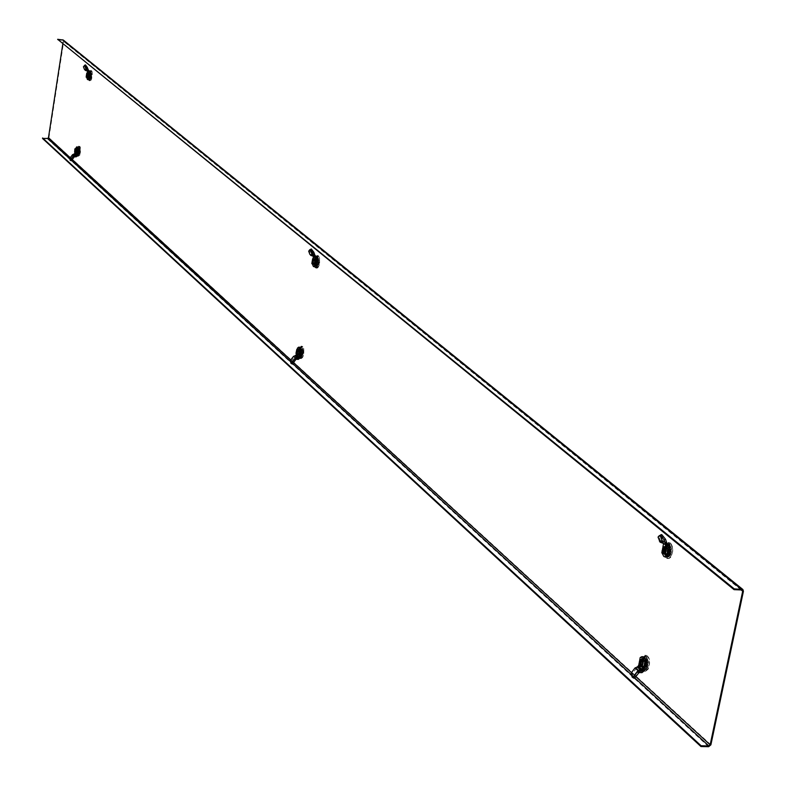 <?xml version="1.0" encoding="UTF-8"?>
<svg xmlns="http://www.w3.org/2000/svg" width="786" height="786" viewBox="0 0 786 786"><rect width="100%" height="100%" fill="white"/><g stroke="black" fill="none" stroke-linecap="round" stroke-linejoin="round"><path stroke-width="0.59" stroke-dasharray="3.93 2.95" d="M57.575 39.791L62.998 40.45L62.792 44.036M42.523 138.454L47.553 138.906L48.938 137.805L63.725 41.167L63.312 40.057M669.151 550.907L667.805 545.828L666.106 545.887L664.75 548.628L664.671 552.45L665.526 554.69L666.656 555.417L668.64 553.383M645.945 663.797L644.638 658.648L642.909 658.658L641.631 661.321L641.455 664.121L642.408 667.334L643.596 668.12L645.453 666.223M317.21 261.099L316.06 257.887L314.498 260.441L314.872 265.187L315.451 265.609L316.64 264.332M301.382 351.715L300.213 348.434L298.709 350.939L299.093 355.645L299.702 356.107L300.832 354.908M90.361 74.493L89.653 72.41L88.877 78.679L89.83 77.893M78.61 150.136L77.893 148.004L77.146 154.223L78.089 153.496M666.616 555.132L665.595 553.383L665.32 549.532L666.381 546.417L667.766 545.553L669.534 547.606L669.81 551.458L668.758 554.582L667.845 555.368L666.616 555.132M645.345 658.668L646.534 661.331L646.623 664.239L645.63 667.285L644.304 668.149L642.496 666.007L642.211 662.205L643.616 658.678L645.345 658.668M316.984 258.083L317.711 262.406L316.031 265.658L315.058 264.234L314.96 261.188L315.736 258.623L316.984 258.083M301.176 348.65L301.893 352.953L300.281 356.146L299.289 354.673L299.181 351.666L299.918 349.161L301.176 348.65M89.368 78.728L90.144 72.459L89.368 78.728M77.637 154.262L78.384 148.053L77.637 154.262M87.58 71.408L87.462 70.661L85.507 70.396L85.173 69.05L84.515 69.532M88.661 70.868L85.173 69.05L84.092 66.26L83.424 66.741M84.092 66.26L84.485 65.464M88.435 79.583L87.698 77.077L88.612 71.212L87.364 69.561L88.513 70.494M89.142 78.011L89.801 73.776L88.985 73.108L88.327 77.333L89.142 78.011L88.16 77.912M87.698 77.077L86.715 76.979L87.305 73.147M85.153 64.983L87.207 69.875L85.664 69.394L87.364 69.561M86.765 77.559L86.715 76.979M87.973 73.196L87.344 77.234L87.894 77.696M89.801 73.776L88.818 73.678M87.344 77.234L88.327 77.333M88.003 73.01L88.985 73.108M89.85 71.565L90.39 72.725L89.85 71.565L90.862 71.565L90.97 70.819L91.53 76.134L90.97 70.819M91.53 76.134L90.616 78.914L91.382 74.022M91.088 78.708L90.498 77.726L90.616 78.914M89.525 72.607L88.779 78.58L89.525 72.607M89.977 72.754L89.182 77.843L89.977 78.698L90.498 77.726M90.744 77.745L90.96 74.768M90.812 73.442L90.223 72.784M90.439 72.577L90.989 72.499L91.068 73.471M89.624 73.697L89.024 77.834L88.435 76.802L88.916 73.678L89.624 73.697L88.739 73.619M87.059 75.869L87.531 74.13L86.941 75.849M90.272 78.561L90.616 79.524L89.073 80.663L88.759 78.58L89.427 77.873M90.154 79.73L90.026 78.541M89.358 80.005L89.525 80.811L90.97 77.205M89.29 76.556L88.622 77.264L88.543 73.786L90.429 70.485L90.822 70.799M91.088 78.315L91.874 73.265L91.088 78.315M91.127 78.06L91.795 73.511L91.127 78.06M89.034 80.477L88.327 75.151M90.351 71.261L90.577 70.504L90.675 71.526M90.645 71.359L91.097 71.693L90.37 71.87M91.245 72.705L91.107 71.703M88.69 73.805L89.378 72.381L89.506 73.579M89.378 72.381L89.751 73.599M88.622 77.264L89.044 76.527M89.604 77.971L89.968 78.698L88.779 78.58L89.182 77.843M88.553 75.22L88.887 74.081L88.474 75.161M89.899 72.695L89.201 77.156M89.339 78.472L89.869 79.681L90.616 79.524M89.142 79.72L88.887 80.457M91.343 77.667L89.928 77.902L89.84 77.323L90.557 73.442L91.893 74.149M90.105 77.539L90.645 74.012M91.205 74.788L91.785 74.228M313.427 256.541L313.3 255.656L311.001 255.381L310.637 253.78L309.88 254.409M315.353 256.393L310.637 253.78L309.419 250.469L308.662 251.098M309.419 250.469L309.812 249.83M314.557 266.552L313.427 263.31L314.655 256.285L314.095 254.684L313.221 254.34L315.186 255.941M315.559 264.754L316.444 259.685L315.245 258.692L314.361 263.762L315.559 264.754L314.39 264.666M313.427 263.31L312.268 263.222L313.034 258.81M310.873 249.054L313.172 254.841L311.207 254.173L313.221 254.34M312.376 264.086L312.268 263.222M314.027 258.859L313.192 263.674L314.046 264.381M316.444 259.685L315.274 259.596M313.192 263.674L314.361 263.762M314.076 258.604L315.245 258.692M316.218 256.757L316.876 258.23L316.218 256.757L317.701 256.963L317.839 256.059L317.465 256.914L318.271 258.447L317.662 259.272L317.898 260.923L318.507 260.097L318.752 262.721L317.839 256.059M318.752 262.721L318.114 264.627L318.242 262.573L317.475 265.963L318.507 260.097M318.016 265.678L317.269 264.469L317.475 265.963M316.021 258.191L316.709 262.298L315.117 265.403L314.194 264.037L314.095 261.149L314.832 258.702L316.021 258.191M316.424 258.25L315.127 262.701L316.188 265.363L317.269 264.469M317.564 264.489L317.898 260.923M317.662 259.272L317.416 258.299L316.709 258.27M316.964 258.014L317.76 258.024L317.957 259.292M316.198 259.547L315.392 264.518L314.508 263.123L315.157 259.38L316.198 259.547L315.137 259.478M312.936 262.357L313.231 263.084L313.752 261.031L313.614 260.048L313.192 260.785M316.896 265.403L317.348 266.592L315.284 267.83L314.744 265.177L315.648 264.371M316.807 266.867L316.601 265.373M315.687 267.083L316.021 268.095L318.468 264.351L317.996 263.958M315.422 262.721L314.528 263.526L314.38 259.262L317.004 255.529L317.662 256.049M317.731 264.97L318.772 264.509L319.411 262.17L318.556 258.81L317.112 261.728L317.731 264.97M317.79 264.666L318.674 259.203L317.79 264.666M315.176 267.554L314.095 260.893M317.092 255.578L317.465 256.914M317.377 256.658L317.898 257.051L316.846 257.13M318.271 258.447L317.927 257.071M314.557 259.272L315.54 257.67L315.746 259.164M316.984 256.511L317.072 255.578M315.54 257.67L316.041 259.184M314.528 263.526L315.127 262.701M314.744 265.177L315.353 264.351M314.429 261.021L314.852 259.655L314.272 260.903M316.169 258.034L315.235 263.389M315.461 265.039L316.257 266.641L317.348 266.592M315.206 266.68L315.009 267.535M318.369 259.154L318.733 258.663M318.104 264.234L316.385 264.509L316.247 263.791L317.21 259.154L317.357 259.881L318.841 260.009M316.62 264.106L317.357 259.881M318.183 260.942L318.959 260.313M662.677 542.979L663.217 543.244M663.581 543.558L663.463 542.478L660.643 542.222L660.957 540.719L660.269 540.257L659.405 541.141M667.235 544.354L664.219 541.888L660.269 540.257L658.914 536.19L658.049 537.074M665.585 556.734L663.296 551.968L665.094 543.195L664.475 541.23L663.413 540.837L667.049 543.814M666.754 554.415L668.051 548.088L666.086 546.476L664.789 552.804L666.754 554.415L665.32 554.356M663.296 551.968L661.871 551.9L662.952 546.771M660.702 540.67L663.512 541.711L660.957 540.719L663.413 540.837M661.105 534.657L663.502 541.711M662.067 553.039L661.871 551.9M664.583 546.791L663.364 552.735L664.828 553.943M668.051 548.088L666.626 548.019M663.364 552.735L664.789 552.804M664.661 546.408L666.086 546.476M667.186 543.883L668.021 545.867L667.972 544.344L667.186 543.883L669.603 544.56L669.78 543.421L669.259 544.482L670.537 546.624L669.574 547.528L669.977 549.728L670.939 548.825L670.861 552.027L671.254 551.605L671.411 552.303L669.78 543.421M671.411 552.303L670.507 554.651L670.645 552.018L669.436 556.144L670.065 555.751L671.441 549.05L670.939 548.825M670.065 555.751L669.063 554.159L669.436 556.144M667.324 546.034L668.297 547.695L668.562 551.359L667.56 554.327L666.243 555.152L664.553 553.187L664.288 549.532L665.29 546.565L666.164 545.818L667.324 546.034M667.55 545.867L666.489 546.869L665.585 551.291L665.988 553.482L667.226 554.926L668.365 555.171L669.063 554.159M669.426 554.169L669.977 549.728M669.574 547.528L669.043 546.123L667.904 545.887M668.188 545.523L669.476 545.759L670.468 547.39L669.927 547.547M667.638 547.842L666.508 554.071L665.015 552.018L665.968 547.351L666.322 546.83L667.638 547.842L666.351 547.793M663.413 552.067L664.543 549.738L663.865 548.569M668.365 555.171L669.004 556.743L666.656 557.166L666.548 558.355L666.017 558.021L665.025 554.385L666.341 553.501M668.375 557.146L668.012 555.152M666.656 557.166L665.87 556.508L666.911 557.195L666.715 558.355L667.471 558.551L670.989 554.336L670.291 553.757M665.938 551.3L664.632 552.185L664.701 548.992L664.19 549.453L663.944 548.716L664.367 546.683L668.1 542.468L669.564 543.411M669.141 554.385L670.802 554.061L671.775 551.212L671.598 548.52L670.32 546.624L669.043 547.164L668.188 549.188L668.238 552.696L669.141 554.385M669.22 553.992L670.802 548.255L670.487 547.164L669.22 553.992M665.781 557.579L663.944 548.716M668.631 542.654L668.434 543.804L669.259 544.482M670.537 546.624L669.721 544.57L667.972 544.344M664.583 546.692L665.054 547.262L666.125 544.885L666.489 546.869L665.202 546.85M668.473 543.833L668.847 542.664M666.125 544.885L666.921 545.346L666.842 546.879M664.632 552.185L665.585 551.291M665.025 554.385L665.988 553.482M664.484 548.982L665.054 547.262L664.416 549.463L664.16 548.726M664.848 547.253L664.367 546.683M666.921 545.346L665.546 552.027M665.948 554.218L667.265 556.508L669.004 556.743M665.87 556.508L665.565 557.569M670.468 547.39L671.038 546.85M669.721 553.531L667.56 553.884L667.285 552.902L668.699 547.164L668.984 548.147L670.802 548.255M667.904 553.413L668.984 548.147M670.645 552.018L671.038 551.595L671.195 552.293M670.33 549.748L671.441 549.05M645.198 669.878L644.844 667.874L645.827 669.466L643.734 669.81L642.82 669.033L642.447 670.144L642.958 669.112L641.936 666.911L642.869 666.076L642.476 663.865L641.543 664.701L641.091 661.223L642.663 670.144M641.091 661.223L641.533 658.914L641.622 661.517L643.017 657.518L643.803 657.98L642.457 664.543L641.543 664.701M643.803 657.98L643.97 659.415L643.37 659.523L643.017 657.518M642.388 667.52L641.258 664.985L641.18 662.215L642.123 659.326L643.38 658.511L645.1 660.535L645.375 664.15L644.039 667.51L642.388 667.52M644.844 667.874L646.239 666.96L647.133 662.608L645.866 658.914L644.402 658.599L643.37 659.523M643.724 659.533L642.476 663.865M642.869 666.076L645.198 667.884M645.62 668.277L644.373 667.953L643.223 666.086M642.083 665.703L643.174 659.582L644.658 661.714L643.37 666.803L642.083 665.703L638.723 665.546M640.295 664.809L641.396 662.559L640.718 661.38M644.756 658.609L644.834 657.047L644.048 656.595L645.512 656.644L645.394 655.455L646.583 656.3L646.288 657.342L647.831 659.749L646.74 660.387M644.048 656.595L644.402 658.599M645.306 656.644L646.288 657.342L645.483 656.624L645.679 655.485L644.815 655.229L641.494 659.228L641.749 659.818M647.133 662.608L648.224 661.969L647.713 661.763L647.428 664.946L647.762 667.255L644.451 671.234L642.447 670.144M647.517 659.592C644.834 660.112 644.333 662.578 645.994 667.009C648.666 666.499 649.177 664.023 647.517 659.592M647.438 659.975L645.886 665.585L646.19 666.695L647.438 659.975M646.583 656.3L647.959 665.251M643.361 670.969L643.557 669.829L642.742 669.102M641.936 666.911L642.84 666.754L644.127 669.112L645.827 669.466M647.762 667.255L647.291 666.656L646.239 668.955L645.886 666.95M643.518 669.81L643.577 670.979M646.239 668.955L646.868 668.542L646.239 666.96M647.713 661.763L646.78 662.598M647.32 659.542L646.387 660.378M647.428 664.946L647.075 666.646L647.919 664.504L648.175 665.251M647.075 666.646L647.546 667.245M646.868 668.542L648.224 661.969M647.831 659.749L646.534 657.391L644.834 657.047M646.082 657.342L646.377 656.3M643.4 666.263L642.84 666.754M646.947 660.407L645.208 660.378L645.65 659.985L645.817 660.928L644.746 666.106L644.314 666.499L644.147 665.555L645.886 665.585M645.208 660.378L644.147 665.555M641.405 661.517L641.022 661.92L640.875 661.213M642.83 663.875L642.457 664.543M631.345 672.728L632.425 673.504L632.976 677.581M640.207 657.568L641.631 657.617L639.863 666.233L636.129 668.709L632.425 673.504M638.605 665.388L639.804 659.572M641.631 657.617L642.575 656.87M642.958 659.208L641.681 665.428L643.596 667.167L644.874 660.947L642.958 659.208L641.533 659.169M636.129 668.709L639.195 671.883L639.981 671.627L636.817 668.365M641.455 659.572L640.256 665.378L641.71 666.695M641.681 665.428L640.256 665.378M643.449 660.898L644.874 660.947M642.172 667.118L643.596 667.167M300.999 357.394L300.792 355.891L301.529 357.109L299.525 357.07L299.23 357.954L298.975 355.557L299.574 354.781L299.358 353.12L298.759 353.906L298.513 351.273L299.397 357.964M298.513 351.273L298.798 349.387L298.847 351.43L299.771 348.129L300.39 348.493L299.466 353.769L298.759 353.906M300.39 348.493L299.967 349.623L299.771 348.129M299.004 355.734L298.326 351.637L299.859 348.601L300.792 349.996L300.891 352.865L300.203 355.252L299.004 355.734M300.792 355.891L301.745 355.046L302.138 349.878L301.235 348.689L299.967 349.623M300.252 349.642L299.358 353.12M299.574 354.781L301.087 355.911M301.411 356.215L299.869 354.8M298.827 354.368L299.604 349.456L300.488 350.91L299.604 355.036L296.076 354.142M297.157 352.875L297.462 353.621L297.963 351.597L297.815 350.615L297.403 351.381M300.92 348.778L300.429 347.265L301.343 347.098L301.264 346.154L302.02 346.675L302.895 349.289L302.138 349.878M300.429 347.265L300.625 348.758M301.176 347.078L301.824 347.52L301.136 346.086L298.906 350.045M302.355 351.548L303.121 350.949L302.63 354.997L300.291 358.563L299.23 357.954M302.974 349.456L301.952 349.858L301.323 352.148L302.158 355.557L303.583 352.737L302.974 349.456M302.924 349.76L302.04 355.144L302.924 349.76M302.02 346.675L302.738 353.376M299.898 357.542L299.81 358.475L299.427 357.109M298.975 355.557L299.692 355.429L300.468 357.08L301.529 357.109M302.63 354.997L301.657 356.53L301.46 355.026M301.657 356.53L302.197 356.245L301.745 355.046M302.669 350.743L302.07 351.529M302.443 349.082L301.844 349.858M302.404 353.209L302.168 354.584L302.915 353.386M302.197 356.245L303.121 350.949M302.895 349.289L302.119 347.648L301.048 347.628M301.647 347.51L301.844 346.665M302.61 350.173L301.176 350.094L300.547 354.967L300.449 354.26L301.883 354.339M301.176 350.094L300.449 354.26M299.643 353.14L299.466 353.769M290.643 360.116L291.547 360.784L291.567 363.584M297.481 348.09L298.641 348.169L297.432 355.095L294.445 357.001L291.547 360.784M296.371 354.417L297.255 349.367M298.641 348.169L299.309 347.402M299.456 349.21L298.582 354.211L299.761 355.282L300.635 350.281L298.287 349.131M294.445 357.001L296.862 358.74L295.005 356.736M295.349 358.072L294.593 358.809M298.248 349.406L297.422 354.132L298.277 354.918M298.582 354.211L297.422 354.132M299.476 350.202L300.635 350.281M298.601 355.213L299.761 355.282M78.403 155.314L78.286 154.115L78.865 155.097L77.401 155.235L77.156 155.962L76.763 150.627L77.303 155.972M76.763 150.627L76.949 149.035L76.989 150.716L77.647 147.915L78.168 148.22L77.48 152.631L76.9 152.749M78.168 148.22L77.775 149.114L77.647 147.915M76.871 154.046L77.588 148.132L76.871 154.046M78.286 154.115L79.445 150.421L78.954 148.328L77.775 149.114M78.02 149.134L77.323 152.032M77.45 153.358L78.531 154.135M78.797 154.38L77.696 153.388M76.773 152.965L77.362 148.868L77.942 149.939L77.283 153.408L74.434 152.72M75.878 150.519L75.495 152.238L75.878 150.519L75.348 150.558M78.482 148.348L78.119 147.129L78.698 146.088L79.219 146.461L79.887 148.564L79.307 149.094M78.119 147.129L78.236 148.328M78.6 146.864L79.081 147.188L78.679 146.098L77.018 149.566M79.445 150.421L80.015 149.89L79.553 153.162L77.824 156.355L77.156 155.962M80.123 148.859L79.347 153.84L80.123 148.859M80.074 149.114L79.415 153.604L80.074 149.114M79.219 146.461L79.612 151.796M77.539 156.306L77.303 155.255M77.038 154.076L78.865 155.097M79.553 153.162L78.865 154.528L78.747 153.329M77.618 155.54L77.686 156.326M78.865 154.528L78.993 153.349M79.622 149.694L79.199 150.401M79.484 148.367L79.062 149.075M79.386 151.708L79.209 152.857L79.759 151.806M79.327 154.311L80.015 149.89M79.887 148.564L79.366 147.316M78.865 146.953L79.317 147.287L78.629 147.434M79.111 147.198L79.072 146.442M79.858 149.478L78.816 149.035L78.109 152.867L79.317 152.965M78.649 149.389L78.109 152.867M77.568 152.062L77.48 152.631M73.874 155.756L72.99 156.345M70.17 157.819L70.937 158.389L70.75 160.501M75.721 147.847L76.704 147.935L75.8 153.722L73.314 155.274L70.937 158.389M74.916 153.142L75.584 148.751M76.704 147.935L77.333 147.1M77.254 148.682L76.606 152.867L77.401 153.594L78.05 149.409L76.271 148.593M73.314 155.274L74.984 156.404L73.786 155.058M74.562 156.542L73.992 156.807M73.727 155.775L70.553 160.089M76.242 148.79L75.623 152.779L76.183 153.28M76.606 152.867L75.623 152.779M77.067 149.32L78.05 149.409M76.419 153.506L77.401 153.594M741.139 589.942L63.244 41.118M70.229 157.731L72.243 159.578M290.722 360.017L293.502 362.562M631.443 672.6L635.845 676.638M710.888 744.823L48.938 137.805M63.725 41.167L743.428 591.229M62.634 40.302L741.827 589.972M47.553 138.906L708.648 746.7M634.715 677.856L631.129 674.555M292.706 363.604L290.358 361.452M71.585 160.442L69.866 158.86M88.612 71.212L90.616 72.852M87.207 69.875L88.651 70.838M85.478 64.874L87.796 70.141M87.049 70.887L88.897 72.174L86.981 70.917M89.211 72.204L87.207 70.563M89.142 73.294L88.268 73.226M88.73 74.238L89.692 74.316M88.248 77.313L89.211 77.431M86.155 77.156L88.504 77.421M88.435 76.802L86.096 76.527M86.558 73.511L88.916 73.678M87.423 76.163L86.882 76.193M87.079 74.935L87.619 74.906M90.537 78.816L89.594 78.03M89.958 80.752L91.304 79.946L92.247 76.399L92.217 72.302L91.225 70.553L90.194 71.497L89.24 75.043L89.958 80.752M90.056 80.703L91.441 79.769L92.178 71.88L91.294 70.622L90.194 71.742L89.417 74.562L89.24 77.893L90.056 80.703M89.457 76.714L89.977 73.393M89.84 77.323L91.058 77.431M91.608 73.913L90.39 73.805M91.53 74.67L91.009 78.001M312.425 255.872L315.599 257.946M314.655 256.285L317.623 258.712M313.172 254.841L315.333 256.344M311.335 248.966L313.958 255.214M315.972 257.975L313.015 255.538M312.926 256.128L313.742 256.423M313.486 256.197L315.628 257.946M315.471 258.958L314.439 258.899M315.166 260.254L316.296 260.323M314.518 263.949L315.648 264.067M315.333 264.499L314.439 264.401M311.836 263.644L314.606 263.9M314.508 263.123L311.737 262.858M312.366 259.242L315.157 259.38M313.486 262.534L312.887 262.612M313.152 261.099L313.752 261.031M317.22 265.707L316.424 265.688L315.825 264.548M316.336 267.908L317.387 268.065L318.379 267.034L319.627 262.858L319.47 257.906L317.888 255.597L316.414 256.727L315.166 260.893L315.127 264.695L316.336 267.908M316.453 267.849L319.028 265.796L319.617 258.26L318.536 255.922C315.157 257.69 314.459 261.669 316.453 267.849M315.599 262.907L316.296 258.918M316.247 263.791L317.682 263.89M318.418 259.665L316.984 259.567M318.595 260.805L317.898 264.794M665.094 543.195L669.918 547.154M663.63 541.711L667.216 544.305M661.802 534.647L664.76 542.301M663.325 543.224L667.461 546.27M667.933 546.29L663.109 542.34M663.669 543.126L667.501 546.27M666.459 548.825L667.835 548.874M665.506 553.442L666.872 553.55M666.371 554.012L665.408 553.943M661.822 552.843L665.202 553.049M665.015 552.018L661.635 551.811M662.559 547.292L665.968 547.351M664.16 551.625L663.482 551.792M663.875 549.905L664.543 549.738M668.788 555.564L667.51 555.319L666.518 553.688M667.304 558.08L668.552 558.6C673.13 554.965 673.749 549.768 670.399 543.028L669.181 542.517C664.602 546.132 663.973 551.32 667.304 558.08M667.452 558.011L669.024 558.502L670.713 557.382L672.649 551.752L672.305 546.437L671.195 543.863L669.77 542.694L667.255 543.765L665.575 547.773L665.673 554.67L667.452 558.011M666.115 551.487L667.137 546.525M667.285 552.902L669.033 552.961M670.114 547.695L668.365 547.636M670.871 549.591L669.849 554.572M643.223 666.744L642.27 666.685M638.537 664.504L641.897 664.661M639.45 660.063L642.84 660.073M643.321 659.641L642.054 659.631M643.174 660.643L644.471 660.672M644.658 661.714L643.292 661.684M642.358 666.223L643.714 666.302M640.728 662.755L641.396 662.559M641.022 664.416L640.344 664.612M645.041 658.236L646.298 658.55L647.271 660.24M647.212 655.868L645.886 655.269C641.514 658.776 640.944 663.905 644.176 670.664L645.522 671.273C649.904 667.746 650.464 662.608 647.212 655.868M647.33 655.946L645.787 655.367L644.137 656.389L642.26 661.851L643.056 668.64L644.314 670.586L645.856 671.175L648.214 669.092L649.403 664.691L649.069 659.375L647.33 655.946M647.664 662.46L646.662 667.353M645.817 660.928L647.625 661.016M646.554 666.194L644.746 666.106M643.007 664.042L644.009 659.169M644.569 670.507L639.863 666.233M641.975 672.659L637.279 668.375M639.529 672.58L639.981 671.627M633.801 678.18L639.745 671.038M638.674 672.983L634.292 678.21M295.968 353.356L298.729 353.592M296.587 349.79L299.368 349.898M299.682 349.485L298.641 349.446M299.328 350.075L300.39 350.124M300.488 350.91L299.358 350.851M298.729 354.496L299.849 354.604M297.363 351.696L297.963 351.597M297.707 353.091L297.098 353.179M301.166 348.512L302.541 349.75M302.63 346.43L301.539 346.243L300.586 347.255L299.387 351.332L299.554 356.225L301.166 358.622L302.6 357.512L303.799 353.425L303.818 349.652L302.63 346.43M302.718 346.498C299.397 348.051 298.709 351.971 300.665 358.278L303.219 356.323L303.73 348.689L302.718 346.498M302.767 351.411L302.079 355.351M301.549 350.428L303.023 350.546M302.296 354.712L300.822 354.594M299.82 353.307L300.507 349.377M295.123 358.278L291.645 362.818M300.331 357.738L297.432 355.095M298.277 359.408L295.379 356.765M296.273 359.271L296.862 358.74M292.146 364.006L296.803 358.387M291.429 363.201L295.29 358.17L291.449 363.181M74.375 152.091L76.704 152.337M74.837 149.104L77.185 149.252M77.401 148.878L76.517 148.829M76.989 149.252L77.883 149.311M77.942 149.939L76.989 149.871M76.517 152.916L77.47 153.024M75.692 151.767L75.151 151.806M78.698 148.141L79.632 148.986M79.769 146.304L78.433 147.09L77.519 150.558L77.559 154.616L78.561 156.424L79.573 155.481L80.486 152.003L79.769 146.304M79.848 146.373L78.462 147.257L77.696 150.038L77.519 153.349L78.325 156.218L79.71 155.333L80.388 147.424L79.848 146.373M79.769 150.313L79.258 153.604M78.905 149.615L80.143 149.733M79.602 153.221L78.364 153.103M77.726 152.219L78.236 148.927M73.864 155.707L70.563 160.02M77.775 155.52L75.8 153.722M76.065 156.876L74.1 155.088M74.238 156.728L74.984 156.404M71.172 160.806L75.004 156.178M89.555 78.806L89.064 78.767M89.653 72.41L90.144 72.459M316.06 257.887L316.64 257.936M316.031 265.658L315.451 265.609M667.049 545.523L667.766 545.553M667.373 555.447L666.656 555.417M742.377 590.168L62.998 40.45M77.352 154.321L77.843 154.361M78.384 148.053L77.893 148.004M300.213 348.434L300.802 348.473M299.702 356.107L300.281 356.146M643.813 658.285L644.53 658.304M643.596 668.12L644.304 668.149M88.798 71.064L85.536 69.364M89.466 72.302L87.462 70.661M89.349 72.538L90.39 72.734M88.248 73.216L89.103 73.275M86.558 76.979L87.217 76.655M86.951 73.688L87.531 74.13M90.478 70.485L91.579 70.711L92.178 71.88L91.441 79.769L89.525 80.811M89.968 73.481L89.466 76.674M89.84 79.985L90.351 79.74M89.928 77.902L91.156 78.069M90.557 73.442L91.795 73.511M314.095 254.684L314.999 255.411M315.51 256.609L311.03 254.143M316.267 258.083L313.3 255.656M315.117 265.403L316.512 265.511L315.844 264.469M315.687 258.054L316.866 258.24M314.439 264.42L315.382 264.518M314.41 258.879L315.412 258.928M312.474 263.487L313.231 263.084M312.936 259.537L313.614 260.048M317.004 255.529L318.507 255.863L319.617 258.26L319.028 265.796L316.905 268.154L316.021 268.095M316.277 259.056L315.618 262.848M316.562 267.043L317.141 266.729M316.385 264.509L317.839 264.685M317.21 259.154L318.674 259.203M664.475 541.23L666.833 543.155M667.412 544.629L663.512 541.711M668.287 546.427L663.463 542.478M666.243 555.152L667.953 555.23L666.548 553.57M666.607 545.739L668.012 545.867M665.398 553.983L666.489 554.061M665.143 546.801L666.341 546.82M662.971 552.774L663.836 552.234M663.472 547.822L664.298 548.432M668.1 542.468L670.478 543.047C674.015 549.227 673.366 554.405 668.552 558.6L667.471 558.551M669.652 544.521L669.024 544.05M667.098 546.751L666.155 551.418M667.56 553.884L669.338 554.042M668.699 547.164L670.487 547.164M643.38 658.511L644.854 658.599M643.174 667.874L644.874 667.923L643.429 666.155M641.985 659.572L643.184 659.572M642.25 666.734L643.351 666.803M640.315 660.633L641.14 661.232M639.863 665.536L640.718 664.985M644.451 671.234L645.522 671.273C650.444 664.848 651.034 659.719 647.291 655.897L644.815 655.229M645.728 656.782L646.357 657.243M645.522 659.935L647.291 659.916M644.422 666.557L646.19 666.695M643.046 663.983L643.97 659.395M299.859 348.601L301.058 348.748M299.358 355.901L300.753 355.999L300.055 354.889M298.601 349.416L299.613 349.456M297.137 350.104L297.815 350.615M296.715 354.024L297.462 353.621M300.291 358.563L301.166 358.622L303.219 356.304L303.73 348.719L302.689 346.449L301.136 346.086M301.382 357.208L300.812 357.522M301.51 347.186L302.03 347.579M301.402 349.701L302.856 349.731M300.596 354.987L302.04 355.144M299.839 353.258L300.488 349.515M77.588 148.132L78.639 148.308M77.067 154.144L78.246 154.243L77.873 153.476M76.507 148.809L77.372 148.868M75.21 149.301L75.79 149.733M74.847 152.563L75.495 152.238M77.824 156.355L79.72 155.314L80.388 147.444L79.828 146.334L78.698 146.088M78.629 155.284L78.128 155.53M78.816 149.035L80.044 149.094M78.187 153.447L79.415 153.604M77.745 152.179L78.227 149.016M70.524 160.138L74.169 155.54"/><path stroke-width="1.18" d="M742.898 589.52L63.312 40.057L57.653 39.3L734.055 589.647L734.222 588.861L742.898 589.52L743.428 591.229L710.888 744.823L708.648 746.7L700.935 746.523L701.092 745.757L708.805 745.934L634.715 677.856M62.792 44.036L48.457 137.756L47.632 138.424L42.523 138.454L700.935 746.523M635.845 676.638L710.151 744.814L742.691 591.2L741.827 589.972L734.055 589.647M710.151 744.814L708.805 745.934M668.64 553.383L669.151 550.907M645.453 666.223L645.945 663.797M316.64 264.332L317.21 261.099M300.832 354.908L301.382 351.715M89.83 77.893L90.361 74.493M78.089 153.496L78.61 150.136M734.222 588.861L57.653 39.3M701.092 745.757L42.601 137.972M84.927 65.12L83.424 66.741L84.515 69.532L86.617 70.75M86.941 70.887L84.515 69.532M86.362 67.773L87.727 71.29L86.48 70.268L84.544 65.287L86.362 67.773L87.295 67.35L85.478 64.874M87.727 71.29L89.624 72.754L88.72 78.629L89.702 78.728L90.616 72.852L90.115 71.497L88.661 70.868L87.295 67.35M89.702 78.728L88.435 79.583M87.305 73.147L87.58 71.408M86.873 70.828L84.485 65.464M88.72 78.629L87.452 79.484L86.765 77.559M87.894 77.696L88.818 73.678L87.973 73.196M88.268 73.226L86.784 73.127L87.305 74.12L88.73 74.238M86.784 73.127L86.155 77.156L86.833 77.146L87.305 74.12M86.313 75.721L86.951 73.688L86.882 76.193L86.44 76.959L86.313 75.721L86.941 75.849M309.812 249.83L311.335 248.966L308.662 251.098L309.88 254.409L312.425 255.872M312.966 256.049L309.88 254.409M312.7 252.738L314.233 256.914L312.386 255.401L310.215 249.496L312.7 252.738L313.82 252.218L311.335 248.966M314.233 256.914L316.453 258.623L315.225 265.668L316.394 265.756L317.623 258.712L317.063 257.11L315.353 256.393L313.82 252.218M316.394 265.756L314.557 266.552M313.034 258.81L313.427 256.541M312.838 256.059L310.116 249.683M315.225 265.668L313.388 266.464L312.376 264.086M314.046 264.381L315.274 259.596L314.027 258.859M314.439 258.899L312.681 258.81L313.467 260.146L315.166 260.254M312.681 258.81L311.836 263.644L312.828 263.772L313.467 260.146M312.042 261.915L312.936 259.537L312.887 262.612L312.258 263.467L312.042 261.915L312.936 262.357M313.192 260.785L312.966 262.102M660.338 535.433L658.049 537.074L660.053 542.144L662.677 542.979M663.217 543.244L662.49 542.281L659.405 541.141M658.953 536.121L661.105 534.657L660.24 535.541L662.824 542.586L660.407 535.345L664.131 539.933L665.526 539.235L661.802 534.647L660.495 535.295M661.105 534.657L661.802 534.647M664.131 539.933L665.84 545.052L668.493 547.085L666.685 555.879L668.11 555.938L669.918 547.154L669.299 545.179L667.235 544.354L665.526 539.235M668.11 555.938L665.585 556.734M665.143 546.801L662.952 546.771L663.581 543.558M666.685 555.879L664.927 556.871L663.757 556.4L662.067 553.039M664.828 553.943L665.32 554.356L666.626 548.019L664.583 546.791M665.202 546.85L663.06 546.82L664.347 548.756L666.459 548.825M663.06 546.82L661.822 552.843L663.06 553.806L663.423 553.285L664.347 548.756M662.107 550.662L663.492 547.832L663.482 551.792L662.49 552.735L662.107 550.662L663.296 550.917L663.413 552.067M663.865 548.569L663.296 550.917M643.292 661.684L641.199 661.645L639.942 666.587L638.723 665.546L640.207 657.568L641.818 656.683L643.066 657.214L644.923 661.822L643.144 670.468L642.28 671.185L639.833 671.106L639.529 672.58L638.674 672.983L637.397 672.001L639.833 671.106L640.285 670.153L637.918 670.9L634.449 675.822L635.717 676.805L634.292 678.21L633.025 677.237L634.449 675.822M641.199 661.645L639.784 659.572L641.985 659.572M640.728 662.755L639.372 665.487L639.382 661.537L640.364 660.672L640.728 662.755M640.718 661.38L640.295 664.809M638.674 672.983L635.717 676.805M634.292 678.21L632.72 677.404L637.977 670.605L632.72 677.404L632.062 676.972L631.345 672.728L635.049 667.933L637.584 666.901L638.605 665.388M632.976 677.581L633.801 678.18M642.575 656.87L644.491 657.263L646.347 661.871L644.569 670.507L641.975 672.659L639.529 672.58M646.347 661.871L644.923 661.822M641.71 666.695L642.172 667.118L643.449 660.898L641.455 659.572M299.358 350.851L297.668 350.762L296.803 354.771L295.968 353.356L296.823 349.348L299.328 350.075M297.668 350.762L297.57 349.976M297.363 351.696L296.479 353.995L296.538 350.939L297.137 350.104L297.363 351.696M297.403 351.381L297.157 352.875M294.593 358.809L296.479 358.082L296.273 359.271L294.593 358.809L292.284 361.815L293.276 362.582L292.441 363.947L291.449 363.181L292.284 361.815M299.309 347.402L300.439 347.481L301.549 350.792L300.38 350.713L299.171 357.659L298.484 358.22L296.479 358.082L297.069 357.551L294.829 358.554M295.772 359.399L293.276 362.582M295.998 359.3L292.421 363.967L291.449 363.181M291.645 362.818L290.82 363.103L290.643 360.116L293.542 356.343L295.585 355.577L296.371 354.417M291.567 363.584L292.146 364.006M297.255 349.367L297.481 348.09L298.69 347.147L300.38 350.713M301.549 350.792L300.331 357.738L298.277 359.408L296.273 359.271M293.542 356.343L295.349 358.072M298.277 354.918L299.476 350.202L298.248 349.406M74.238 156.728L72.99 156.345L74.523 155.736L74.375 156.728L71.339 160.766L70.101 160.079L70.17 157.819L72.548 154.695L74.817 153.643L74.837 149.104L76.507 148.809M74.955 153.132L76.448 153.299L74.925 153.142L75.564 149.762L75.014 148.721M75.348 150.558L74.719 152.543L74.788 150.047L75.21 149.301L75.348 150.558M77.333 147.1L77.942 147.159L78.669 149.713L77.686 149.625L76.792 155.431L73.501 155.893M71.899 159.45L71.094 158.821L72.99 156.345M78.669 149.713L77.775 155.52L76.065 156.876L74.375 156.728L71.359 160.708L70.553 160.089L71.094 158.821M75.584 148.751L76.645 146.923L77.686 149.625M76.183 153.28L77.067 149.32L76.242 148.79M742.691 591.2L741.139 589.942M48.457 137.756L70.229 157.731M72.243 159.578L290.722 360.017M293.502 362.562L631.443 672.6M741.994 589.186L62.713 39.811M631.129 674.555L292.706 363.604M290.358 361.452L71.585 160.442M69.866 158.86L47.632 138.424M88.513 70.494L89.368 71.202M88.916 72.174L89.624 72.754M87.236 73.501L88.739 73.619M86.833 77.146L88.248 77.313M88.189 77.726L86.676 77.539L88.189 77.735M87.118 74.582L86.509 74.464M315.186 255.941L316.188 256.757M315.628 257.946L316.453 258.623M313.359 259.37L315.137 259.478M312.828 263.772L314.518 263.949M314.439 264.401L312.622 264.214M313.201 260.588L312.307 260.402M665.84 545.052L663.364 543.381M667.049 543.814L668.238 544.786M667.216 544.305L667.776 544.757M666.39 545.867L664.298 543.794M667.501 546.27L668.493 547.085M664.16 547.724L666.351 547.793M663.423 553.285L665.506 553.442M665.408 553.943L663.168 553.766M663.689 549.031L662.5 548.775M642.27 666.685L640.059 666.538M642.054 659.631L639.932 659.631M641.012 660.604L643.174 660.643M640.285 666.086L642.358 666.223M640.561 661.802L639.382 661.537M639.008 663.394L640.177 663.649M635.049 667.933L637.977 670.605L640.05 669.554L637.122 666.892M640.285 670.153L640.05 669.554M637.584 666.901L642.28 671.185M643.144 670.468L638.448 666.184M296.803 354.771L298.651 354.948L296.853 354.751M298.641 349.446L296.902 349.377M297.049 354.339L298.729 354.496M297.413 351.126L296.538 350.939M296.273 352.433L297.187 352.619M297.069 357.551L295.123 358.278M295.585 355.577L298.484 358.22M297.02 357.198L295.212 355.547M299.171 357.659L296.273 355.017M76.517 148.829L75.053 148.731M75.505 149.144L76.989 149.252M76.989 149.871L75.564 149.762M75.102 152.749L76.517 152.916M75.387 150.175L74.788 150.047M74.591 151.295L75.21 151.423M72.548 154.695L73.727 155.775M75.142 155.412L73.933 154.066M74.257 154.095L76.222 155.883M73.864 155.707L75.161 155.186M76.792 155.431L74.817 153.643M85.232 70.357L86.981 70.917M88.346 70.052L90.115 71.497M86.892 70.848L88.14 71.86M87.727 79.612L88.71 79.7M86.755 73.108L88.248 73.216M310.627 255.332L312.926 256.128M310.156 249.486L309.399 250.115M314.999 255.411L317.063 257.11M312.867 256.079L314.705 257.592M313.899 266.68L315.068 266.768M312.582 264.224L314.439 264.42M312.632 258.791L314.41 258.879M660.152 542.183L663.413 543.431M659.336 535.659L658.472 536.533M666.833 543.155L669.299 545.179M664.868 556.871L666.302 556.93M663.05 553.806L665.398 553.983M639.922 666.587L642.25 666.734M632.268 677.149L633.349 677.925M641.877 656.683L643.292 656.732M296.853 349.348L298.601 349.416M290.908 363.181L291.812 363.839M296.008 359.3L292.421 363.967M298.729 347.147L299.888 347.225M70.151 160.128L70.927 160.698M74.415 156.738L71.339 160.757M76.664 146.923L77.647 147.011"/></g></svg>
